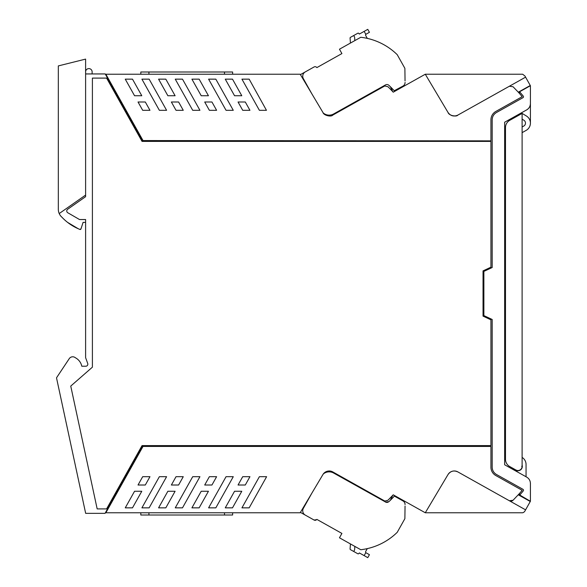 <?xml version="1.0" encoding="UTF-8"?>
<svg xmlns="http://www.w3.org/2000/svg" width="587" height="587" viewBox="0 0 587 587"><rect width="100%" height="100%" fill="white"/><g stroke="black" fill="none" stroke-linecap="round" stroke-linejoin="round"><path stroke-width="0.88" d="M529.158 107.619L529.041 107.795A7.271 7.271 0 0 0 530.421 103.539C530.318 106.328 529.078 108.434 526.7 109.879L504.651 122.221L504.651 464.779L526.7 477.121C529.085 478.566 530.325 480.68 530.421 483.468L530.421 501.291L519.297 494.753M528.718 128.157A8.313 8.313 0 0 0 530.421 123.116L530.421 103.539A7.271 7.271 0 0 1 529.041 107.795L529.129 107.663M526.7 109.879A7.271 7.271 0 0 0 529.041 107.795L528.894 107.986M140.814 74.233L140.814 71.996L232.621 71.996L232.621 74.233M140.814 512.767L140.814 515.004L224.505 515.004L224.505 512.767M232.621 512.767L232.621 515.004L224.505 515.004M393.224 92.188L425.282 74.233L448.035 112.477C448.886 115.588 456.488 117.099 457.838 115.103L509.347 86.252L513.038 86.729L518.314 92.188A107.267 107.267 0 0 1 522.159 96.701L495.824 111.449A9.561 9.561 0 0 0 490.937 119.792L490.937 140.865L143.015 140.564L105.865 74.233L300.192 74.233L322.945 112.477C323.797 115.588 331.398 117.099 332.748 115.103L384.265 86.252A3.118 3.118 0 0 1 384.925 85.973L387.948 86.729A107.223 107.223 0 0 1 393.224 92.188A107.216 107.216 0 0 0 392.835 91.763L390.399 86.773M393.224 494.812A107.216 107.216 0 0 1 387.948 500.271L384.925 501.027A3.118 3.118 0 0 1 384.265 500.748L332.748 471.897C328.771 470.136 325.506 471.009 322.945 474.523L300.192 512.767L105.865 512.767L143.015 446.436L490.937 446.436L490.937 467.208A9.561 9.561 0 0 0 495.824 475.551L522.159 490.299A107.267 107.267 0 0 1 519.51 493.462L513.038 500.271A3.118 3.118 0 0 1 509.347 500.748L457.838 471.897C453.861 470.136 450.596 471.009 448.035 474.523L425.282 512.767L393.224 494.812L387.948 500.271M323.312 473.966A7.271 7.271 0 0 1 325.697 471.867M329.036 470.972A7.271 7.271 0 0 1 332.748 471.897M92.13 73.94L92.13 71.863A3.265 3.265 0 0 0 88.872 68.606A3.265 3.265 0 0 0 85.607 71.856M215.825 79.15L233.274 110.305L226.046 110.305L208.598 79.15L215.825 79.15M192.705 110.305L199.932 110.305L182.491 79.15L175.256 79.15L192.705 110.305M191.92 79.15L199.154 79.15L208.444 95.74L201.209 95.74L191.92 79.15M141.783 95.74L132.493 79.15L125.258 79.15L134.555 95.74L141.783 95.74M266.454 110.305L249.167 79.15L241.939 79.15L259.388 110.305L266.454 110.305M149.149 79.15L166.591 110.305L159.363 110.305L141.915 79.15L149.149 79.15M225.261 79.15L232.496 79.15L241.785 95.74L234.551 95.74L225.261 79.15M171.367 101.991L178.602 101.991L183.261 110.305L176.027 110.305L171.367 101.991M204.709 101.991L211.944 101.991L216.603 110.305L209.368 110.305L204.709 101.991M238.051 101.991L242.71 110.305L249.945 110.305L245.285 101.991L238.051 101.991M142.685 110.305L149.964 110.305L145.305 101.991L138.026 101.991L142.685 110.305M158.578 79.15L165.813 79.15L175.102 95.74L167.867 95.74L158.578 79.15M204.709 485.009L211.944 485.009L216.603 476.695L209.368 476.695L204.709 485.009M191.92 507.85L199.154 507.85L208.444 491.26L201.209 491.26L191.92 507.85M158.578 507.85L167.867 491.26L175.102 491.26L165.813 507.85L158.578 507.85M241.939 507.85L249.167 507.85L266.615 476.695L259.388 476.695L241.939 507.85M175.256 507.85L192.705 476.695L199.932 476.695L182.491 507.85L175.256 507.85M242.71 476.695L249.945 476.695L245.285 485.009L238.051 485.009L242.71 476.695M142.685 476.695L138.026 485.009L145.305 485.009L149.964 476.695L142.685 476.695M134.555 491.26L125.258 507.85L132.493 507.85L141.783 491.26L134.555 491.26M159.363 476.695L166.591 476.695L149.149 507.85L141.915 507.85L159.363 476.695M225.261 507.85L232.496 507.85L241.785 491.26L234.551 491.26L225.261 507.85M171.367 485.009L178.602 485.009L183.261 476.695L176.027 476.695L171.367 485.009M226.046 476.695L233.274 476.695L215.825 507.85L208.598 507.85L226.046 476.695M450.222 472.212L450.684 471.926M483.042 316.129L483.042 270.871L490.937 267.188L490.937 141.401L142.047 141.401L106.599 78.1L92.401 78.1L92.401 367.168L90.149 369.135A6.648 6.648 0 0 0 90.149 369.135L70.748 386.085L97.171 508.9L106.599 508.9L142.047 445.599L490.937 445.599L490.937 319.812L483.042 316.129M107.487 509.017L107.883 509.164M107.487 77.983L107.883 77.836M513.038 500.271L509.347 500.748M518.248 494.775L518.314 494.812A107.267 107.267 0 0 0 519.51 493.462L519.326 494.812L518.314 494.812L530.266 501.503L524.976 510.947A3.823 3.823 0 0 1 522.665 512.767L425.282 512.767L448.035 474.523A7.271 7.271 0 0 1 457.838 471.897L525.592 509.846M143.015 446.436L142.538 446.436L105.058 513.354L85.665 513.354L56.579 378.167A0.829 0.829 0 0 1 56.704 377.529L69.244 358.657A4.175 4.175 0 0 1 75.415 357.776A12.466 12.466 0 0 1 81.806 366.229L85.753 366.229A2.077 2.077 0 0 0 87.705 363.434L85.607 357.674L85.607 219.531L79.516 219.531L67.799 212.758A2.077 2.077 0 0 1 67.644 209.258L85.607 196.682L85.607 195.067L59.214 213.551A10.39 10.39 0 0 0 61.892 217.183A10.39 10.39 0 0 1 61.297 216.618M59.214 213.551A10.39 10.39 0 0 1 58.326 209.346L58.326 65.913L85.607 59.104L85.607 196.682M85.607 73.94L105.227 73.94L142.538 140.564L143.015 140.564M530.421 103.532L530.421 85.709L519.84 91.638A1.247 1.247 0 0 0 519.605 91.807A107.267 107.267 0 0 1 519.774 91.998A107.267 107.267 0 0 0 519.605 91.807A1.247 1.247 0 0 0 519.51 93.538L519.326 92.188L518.314 92.188L530.266 85.497L524.976 76.053L522.665 74.233L425.282 74.233L448.035 112.477C450.596 115.991 453.861 116.864 457.838 115.103L525.592 77.154M519.84 495.362L519.29 493.814M496.433 474.465C493.711 472.814 492.295 470.392 492.185 467.208A8.313 8.313 0 0 0 496.433 474.465L522.966 489.316A1.042 1.042 0 0 1 523.266 490.879A107.267 107.267 0 0 1 519.605 495.193L519.51 493.462M496.433 112.535A8.313 8.313 0 0 0 492.185 119.792C492.295 116.608 493.711 114.186 496.433 112.535L522.966 97.684A1.042 1.042 0 0 0 523.266 96.121A107.267 107.267 0 0 0 519.774 91.998M492.185 467.208L492.185 319.475L483.871 315.601L483.871 271.399L492.185 267.525L492.185 119.792M517.954 470.715L519.642 470.407A4.366 4.366 0 0 1 518.328 470.73A4.366 4.366 0 0 0 522.107 465.051A4.366 4.366 0 0 1 522.107 467.707L522.107 113.401L509.736 120.328A8.313 8.313 0 0 0 505.488 127.584L505.488 459.291A8.313 8.313 0 0 0 509.736 466.54L515.922 470.004A4.153 4.153 0 0 0 522.107 466.379L521.689 466.379M526.055 476.761L526.055 464.486A8.313 8.313 0 0 0 522.107 457.412M518.328 470.73L515.694 470.957M513.794 468.815L513.794 469.894L513.794 468.815L513.794 469.894L518.123 470.745M513.794 118.06L513.794 117.106L512.891 117.613L512.891 118.559M455.219 115.969L452.027 115.668M448.791 113.518L448.16 112.682M341.693 53.197L341.905 53.578L316.87 67.6L341.905 53.578L339.462 49.213L360.785 37.274A62.339 62.339 0 0 1 397.23 54.686L404.883 68.341L405.045 80.94M341.905 53.578L316.87 67.6L316.569 67.3A2.077 2.077 0 0 0 314.089 66.962L305.284 71.893A4.989 4.989 0 0 0 303.369 78.68L311.888 93.883L300.427 74.622L314.089 66.962M365.694 35.528A1.042 1.042 0 0 1 365.818 34.34A1.042 1.042 0 0 0 365.694 35.528L367.301 38.382M394.215 90.736L402.939 86.098A4.153 4.153 0 0 0 405.067 82.422M369.436 32.314L365.818 34.34L364.145 31.382L367.77 29.35L369.436 32.314L367.77 29.35M402.939 86.098L394.369 90.904L393.826 90.31M364.145 31.382L359.354 34.061L358.826 33.437A0.829 0.829 0 0 0 357.784 33.254L353.704 35.536L354.585 37.04L354.849 40.598M350.446 43.064L350.079 38.118A0.829 0.829 0 0 1 350.505 37.326L353.704 35.536M393.591 90.06A107.67 107.67 0 0 0 388.924 85.342A2.906 2.906 0 0 0 385.498 84.917L333.614 113.973A9.143 9.143 0 0 1 323.246 112.975L311.888 93.883M449.613 472.674L448.226 474.215M457.75 471.853L455.505 471.075M392.835 495.237L390.399 500.227M314.089 520.038L316.569 519.7A2.077 2.077 0 0 1 314.089 520.038L305.284 515.107A4.989 4.989 0 0 1 303.369 508.32L311.888 493.117L300.427 512.378L314.089 520.038A2.077 2.077 0 0 0 316.569 519.7L316.87 519.4L316.569 519.7L316.87 519.4L341.905 533.422L316.87 519.4L341.905 533.422L341.693 533.803M365.811 552.653L364.145 555.618L367.77 557.65L369.436 554.686L365.804 552.653A1.042 1.042 0 0 0 365.818 552.661L365.804 552.653A1.042 1.042 0 0 1 365.694 551.472L367.301 548.618A62.339 62.339 0 0 0 397.23 532.314A62.339 62.339 0 0 1 360.785 549.726L339.462 537.787L341.905 533.422M393.525 497.013A107.67 107.67 0 0 0 393.591 496.94A107.678 107.678 0 0 1 388.924 501.658L387.677 502.355M387.603 502.377L386.209 502.369M386.129 502.347L333.614 473.027A9.143 9.143 0 0 0 323.246 474.025L311.888 493.117M350.446 543.936L350.079 548.882A0.829 0.829 0 0 0 350.505 549.674L357.769 553.739A0.829 0.829 0 0 0 358.826 553.563L359.354 552.939L364.145 555.618M405.045 506.06L404.883 518.659L397.23 532.314M393.591 496.94A107.678 107.678 0 0 0 394.369 496.096L402.939 500.902A4.153 4.153 0 0 1 405.067 504.578M394.369 496.096L402.939 500.902M388.924 501.658L385.498 502.083M354.849 546.402L354.585 549.96L353.704 551.464M530.413 123.314A8.313 8.313 0 0 1 526.855 129.932M522.107 126.983L523.758 126.058A3.375 3.375 0 0 0 523.853 120.225L522.107 119.168M522.107 132.64L526.172 130.365A8.313 8.313 0 0 0 526.407 115.999L522.107 113.401M517.03 470.429L515.914 470.004M521.689 468.624L521.689 468.191L521.689 468.624M80.962 228.93L79.839 229.429A0.829 0.829 0 0 0 80.962 228.93L83.083 222.392L80.962 228.93L79.839 229.429L78.21 228.717A49.866 49.866 0 0 1 61.892 217.183M83.083 222.392L85.607 222.392L85.607 219.531M78.21 228.717L67.608 222.392M148.929 71.996L148.929 74.233M224.505 71.996L224.505 74.233M148.929 515.004L148.929 512.767M512.891 468.309L512.891 469.387"/></g></svg>

